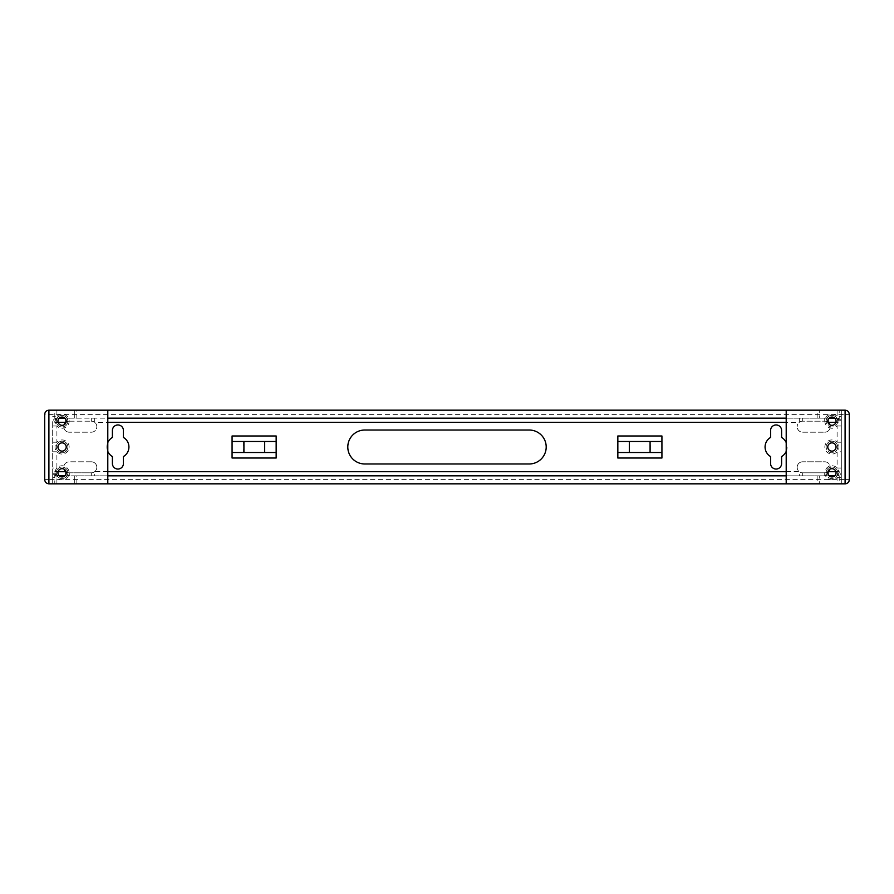 <?xml version="1.0" encoding="UTF-8"?>
<svg xmlns="http://www.w3.org/2000/svg" width="894" height="894" viewBox="0 0 894 894"><rect width="100%" height="100%" fill="white"/><g stroke="black" fill="none" stroke-linecap="round" stroke-linejoin="round"><path stroke-width="0.67" stroke-dasharray="4.47 3.35" d="M841.31 425.969L837.108 425.969A7.051 7.051 0 0 0 829.353 414.615A7.051 7.051 0 0 0 829.353 427.757A7.051 7.051 0 0 0 837.108 425.969L837.108 442.217A7.051 7.051 0 0 0 824.86 447A7.051 7.051 0 0 0 837.108 451.783A7.051 7.051 0 0 0 837.108 442.217L841.31 442.217L841.31 410.167L841.31 483.833L841.31 442.217M837.712 421.186A5.8 5.8 0 0 1 831.912 426.986A5.8 5.8 0 0 1 826.123 421.186A5.8 5.8 0 0 0 831.912 426.986A5.8 5.8 0 0 0 837.712 421.186A5.8 5.8 0 0 0 831.912 415.386A5.8 5.8 0 0 0 826.123 421.186A5.8 5.8 0 0 1 831.912 415.386A5.8 5.8 0 0 1 837.712 421.186A5.8 5.8 0 0 0 831.912 415.386A5.8 5.8 0 0 0 826.123 421.186M837.712 447A5.8 5.8 0 0 1 831.912 452.8A5.8 5.8 0 0 1 826.123 447A5.8 5.8 0 0 0 831.912 452.8A5.8 5.8 0 0 0 837.712 447A5.8 5.8 0 0 0 831.912 441.2A5.8 5.8 0 0 0 826.123 447A5.8 5.8 0 0 1 831.912 441.2A5.8 5.8 0 0 1 837.712 447A5.8 5.8 0 0 0 831.912 441.2A5.8 5.8 0 0 0 826.123 447M841.31 477.597L837.108 477.597A7.051 7.051 0 0 0 829.353 466.243A7.051 7.051 0 0 0 829.353 479.385A7.051 7.051 0 0 0 837.108 477.597L837.108 483.833L841.31 483.833L819.262 483.833L841.31 483.833L841.31 471.641L841.31 483.833L839.209 483.833L839.209 471.641C838.941 474.178 837.544 475.574 835.007 475.843L58.993 475.843L76.839 475.843L76.839 483.833L107.794 483.833L56.892 483.833L56.892 477.597L52.69 477.597L52.69 483.833L76.839 483.833M837.712 472.814A5.8 5.8 0 0 1 831.912 478.614A5.8 5.8 0 0 1 826.123 472.814A5.8 5.8 0 0 0 831.912 478.614A5.8 5.8 0 0 0 837.712 472.814A5.8 5.8 0 0 0 831.912 467.014A5.8 5.8 0 0 0 826.123 472.814A5.8 5.8 0 0 1 831.912 467.014A5.8 5.8 0 0 1 837.712 472.814A5.8 5.8 0 0 0 831.912 467.014A5.8 5.8 0 0 0 826.123 472.814M67.877 421.186A5.8 5.8 0 0 1 62.088 426.986A5.8 5.8 0 0 1 56.288 421.186A5.8 5.8 0 0 1 62.088 415.386A5.8 5.8 0 0 1 67.877 421.186A5.8 5.8 0 0 1 62.088 426.986A5.8 5.8 0 0 1 56.288 421.186A5.8 5.8 0 0 1 62.088 415.386A5.8 5.8 0 0 1 67.877 421.186A5.8 5.8 0 0 0 62.088 415.386A5.8 5.8 0 0 0 56.288 421.186M52.69 442.217L56.892 442.217A7.051 7.051 0 0 0 64.647 453.571A7.051 7.051 0 0 0 64.647 440.429A7.051 7.051 0 0 0 56.892 442.217L56.892 425.969A7.051 7.051 0 0 0 69.14 421.186A7.051 7.051 0 0 0 56.892 416.403A7.051 7.051 0 0 0 56.892 425.969L52.69 425.969L52.69 477.597M67.877 447A5.8 5.8 0 0 1 62.088 452.8A5.8 5.8 0 0 1 56.288 447A5.8 5.8 0 0 1 62.088 441.2A5.8 5.8 0 0 1 67.877 447A5.8 5.8 0 0 1 62.088 452.8A5.8 5.8 0 0 1 56.288 447A5.8 5.8 0 0 1 62.088 441.2A5.8 5.8 0 0 1 67.877 447A5.8 5.8 0 0 0 62.088 441.2A5.8 5.8 0 0 0 56.288 447M67.877 472.814A5.8 5.8 0 0 1 62.088 478.614A5.8 5.8 0 0 1 56.288 472.814A5.8 5.8 0 0 1 62.088 467.014A5.8 5.8 0 0 1 67.877 472.814A5.8 5.8 0 0 1 62.088 478.614A5.8 5.8 0 0 1 56.288 472.814A5.8 5.8 0 0 1 62.088 467.014A5.8 5.8 0 0 1 67.877 472.814A5.8 5.8 0 0 0 62.088 467.014A5.8 5.8 0 0 0 56.288 472.814M55.026 472.814A7.051 7.051 0 0 0 64.647 479.385A7.051 7.051 0 0 0 64.647 466.243A7.051 7.051 0 0 0 55.026 472.814M827.777 421.186A4.135 4.135 0 0 0 831.912 425.32A4.135 4.135 0 0 0 836.058 421.186A4.135 4.135 0 0 0 831.912 417.051A4.135 4.135 0 0 0 827.777 421.186M827.777 447A4.135 4.135 0 0 0 831.912 451.135A4.135 4.135 0 0 0 836.058 447A4.135 4.135 0 0 0 831.912 442.865A4.135 4.135 0 0 0 827.777 447M827.777 472.814A4.135 4.135 0 0 0 831.912 476.949A4.135 4.135 0 0 0 836.058 472.814A4.135 4.135 0 0 0 831.912 468.679A4.135 4.135 0 0 0 827.777 472.814M66.223 421.186A4.135 4.135 0 0 1 62.088 425.32A4.135 4.135 0 0 1 57.942 421.186A4.135 4.135 0 0 1 62.088 417.051A4.135 4.135 0 0 1 66.223 421.186M66.223 447A4.135 4.135 0 0 1 62.088 451.135A4.135 4.135 0 0 1 57.942 447A4.135 4.135 0 0 1 62.088 442.865A4.135 4.135 0 0 1 66.223 447M66.223 472.814A4.135 4.135 0 0 1 62.088 476.949A4.135 4.135 0 0 1 57.942 472.814A4.135 4.135 0 0 1 62.088 468.679A4.135 4.135 0 0 1 66.223 472.814M797.169 467.305A5.509 5.509 0 0 1 802.689 461.796A5.509 5.509 0 0 0 799.281 471.641A5.509 5.509 0 0 0 802.689 472.814A5.509 5.509 0 0 1 797.169 467.305M827.9 422.191A5.509 5.509 0 0 0 824.726 421.186L802.689 421.186A5.509 5.509 0 0 0 797.169 426.695A5.509 5.509 0 0 1 802.689 421.186L824.726 421.186A5.509 5.509 0 0 1 830.235 426.695A5.509 5.509 0 0 1 824.726 432.204A5.509 5.509 0 0 0 829.9 424.806M107.794 442.608A11.019 11.019 0 0 0 106.889 447A11.019 11.019 0 0 1 112.398 437.457L112.398 430.472A5.509 5.509 0 0 1 117.907 424.952A5.509 5.509 0 0 1 123.417 430.472L123.417 437.457A11.019 11.019 0 0 1 123.417 456.543L123.417 463.528A5.509 5.509 0 0 1 117.907 469.048A5.509 5.509 0 0 1 112.398 463.528L112.398 456.543A11.019 11.019 0 0 1 106.889 447A11.019 11.019 0 0 0 107.794 451.392M66.1 471.808A5.509 5.509 0 0 0 69.274 472.814L91.311 472.814A5.509 5.509 0 0 0 96.53 465.506A5.509 5.509 0 0 0 91.311 461.796A5.509 5.509 0 0 1 96.831 467.305A5.509 5.509 0 0 1 91.311 472.814L69.274 472.814A5.509 5.509 0 0 1 63.765 467.305A5.509 5.509 0 0 1 69.274 461.796A5.509 5.509 0 0 0 64.1 469.194M64.1 424.806A5.509 5.509 0 0 0 63.765 426.695A5.509 5.509 0 0 1 69.274 421.186A5.509 5.509 0 0 0 66.1 422.191M765.074 447A11.019 11.019 0 0 1 770.583 437.457L770.583 430.472A5.509 5.509 0 0 1 776.093 424.952A5.509 5.509 0 0 1 781.602 430.472L781.602 437.457A11.019 11.019 0 0 1 781.602 456.543L781.602 463.528A5.509 5.509 0 0 1 776.093 469.048A5.509 5.509 0 0 1 770.583 463.528L770.583 456.543A11.019 11.019 0 0 1 765.074 447M347.8 447A16.975 16.975 0 0 1 364.774 430.025L529.226 430.025A16.975 16.975 0 0 1 546.2 447A16.975 16.975 0 0 1 529.226 463.975L364.774 463.975A16.975 16.975 0 0 1 347.8 447M107.794 410.167L52.69 410.167L107.794 410.167L107.794 483.833M834.739 418.157L837.108 418.157A4.202 4.202 0 0 1 841.31 422.359L841.31 410.167L819.262 410.167L841.31 410.167L837.108 410.167L837.108 416.403L841.31 416.403M829.096 418.157L819.262 418.157L819.262 410.167L819.262 418.157L837.108 418.157C839.645 418.426 841.042 419.822 841.31 422.359L841.31 410.167L839.209 410.167L839.209 422.359L835.89 422.359M786.206 451.392A11.019 11.019 0 0 0 786.206 442.608M91.311 432.204A5.509 5.509 0 0 0 94.719 422.359A5.509 5.509 0 0 0 91.311 421.186A5.509 5.509 0 0 1 96.831 426.695A5.509 5.509 0 0 1 91.311 432.204L69.274 432.204L91.311 432.204M63.765 426.695A5.509 5.509 0 0 0 69.274 432.204A5.509 5.509 0 0 1 63.765 426.695M58.11 422.359L54.791 422.359L54.791 410.167M64.904 418.157L56.892 418.157C54.355 418.426 52.958 419.822 52.69 422.359L52.69 483.833L74.738 483.833L56.892 483.833M58.993 475.843C56.456 475.574 55.059 474.178 54.791 471.641L54.791 483.833M91.311 461.796L69.274 461.796L91.311 461.796M829.9 469.194A5.509 5.509 0 0 0 824.726 461.796L802.689 461.796L824.726 461.796A5.509 5.509 0 0 1 830.235 467.305A5.509 5.509 0 0 1 824.726 472.814L802.689 472.814L824.726 472.814A5.509 5.509 0 0 0 827.9 471.808M802.689 432.204L824.726 432.204L802.689 432.204A5.509 5.509 0 0 1 797.169 426.695A5.509 5.509 0 0 0 802.689 432.204M59.261 418.157L56.892 418.157A4.202 4.202 0 0 0 52.69 422.359L52.69 425.969M64.904 475.843L56.892 475.843A4.202 4.202 0 0 1 52.69 471.641L52.69 483.833L52.69 471.641C52.958 474.178 54.355 475.574 56.892 475.843L59.261 475.843M276.157 452.509L276.157 458.019L232.071 458.019L232.071 452.509L276.157 452.509L276.157 435.981L232.071 435.981L232.071 452.509M661.929 452.509L661.929 458.019L617.843 458.019L617.843 435.981L661.929 435.981L661.929 452.509L617.843 452.509M69.274 421.186L91.311 421.186L69.274 421.186L69.274 418.157L835.007 418.157C837.544 418.426 838.941 419.822 839.209 422.359M849.3 414.369L845.098 414.369L845.098 410.167A4.202 4.202 0 0 1 849.3 414.369A4.202 4.202 0 0 0 845.098 410.167L48.902 410.167A4.202 4.202 0 0 0 44.7 414.369L44.7 479.631A4.202 4.202 0 0 0 48.902 483.833L845.098 483.833L845.098 479.631L48.902 479.631L48.902 414.369L845.098 414.369L845.098 479.631L849.3 479.631M52.69 410.167L74.738 410.167L52.69 410.167M837.108 410.167L839.209 410.167M786.206 410.167L786.206 483.833L837.108 483.833M786.206 483.833L839.209 483.833M661.929 441.491L650.307 441.491L650.307 452.509M650.307 441.491L629.465 441.491L629.465 452.509M629.465 441.491L617.843 441.491M232.071 441.491L264.535 441.491L264.535 452.509M264.535 441.491L276.157 441.491M243.693 441.491L243.693 452.509M74.738 418.157L74.738 410.167L74.738 418.157M786.206 418.157L817.161 418.157L817.161 410.167M817.161 418.157L835.007 418.157M54.791 422.359C55.059 419.822 56.456 418.426 58.993 418.157L76.839 418.157L76.839 410.167M76.839 418.157L107.794 418.157M58.993 418.157L69.274 418.157M74.738 475.843L74.738 483.833L74.738 475.843M786.206 475.843L817.161 475.843L817.161 483.833M76.839 475.843L107.794 475.843M817.161 475.843L835.007 475.843M834.739 475.843L837.108 475.843C839.645 475.574 841.042 474.178 841.31 471.641A4.202 4.202 0 0 1 837.108 475.843L819.262 475.843L819.262 483.833L819.262 475.843L829.096 475.843M841.31 468.031L837.108 468.031L837.108 451.783L841.31 451.783M65.877 418.157L65.877 419.521M94.719 418.157L94.719 422.359L107.794 422.359M799.281 418.157L799.281 422.359L786.206 422.359M828.123 418.157L828.123 419.521M65.877 474.479L65.877 475.843M107.794 471.641L94.719 471.641L94.719 475.843M786.206 471.641L799.281 471.641L799.281 475.843M828.123 474.479L828.123 475.843M52.69 451.783L56.892 451.783L56.892 468.031L52.69 468.031M56.892 410.167L56.892 416.403L52.69 416.403M54.791 471.641L58.11 471.641M835.89 471.641L839.209 471.641M48.902 410.167L48.902 414.369L44.7 414.369M44.7 479.631L48.902 479.631L48.902 483.833M91.311 418.157L91.311 421.186M802.689 418.157L802.689 421.186M824.726 418.157L824.726 421.186M69.274 472.814L69.274 475.843M91.311 472.814L91.311 475.843M802.689 472.814L802.689 475.843M824.726 472.814L824.726 475.843"/><path stroke-width="1.34" d="M836.058 421.186A4.135 4.135 0 0 1 831.912 425.32A4.135 4.135 0 0 1 827.777 421.186A4.135 4.135 0 0 1 831.912 417.051A4.135 4.135 0 0 1 836.058 421.186M836.058 447A4.135 4.135 0 0 1 831.912 451.135A4.135 4.135 0 0 1 827.777 447A4.135 4.135 0 0 1 831.912 442.865A4.135 4.135 0 0 1 836.058 447M836.058 472.814A4.135 4.135 0 0 1 831.912 476.949A4.135 4.135 0 0 1 827.777 472.814A4.135 4.135 0 0 1 831.912 468.679A4.135 4.135 0 0 1 836.058 472.814M57.942 421.186A4.135 4.135 0 0 0 62.088 425.32A4.135 4.135 0 0 0 66.223 421.186A4.135 4.135 0 0 0 62.088 417.051A4.135 4.135 0 0 0 57.942 421.186M57.942 447A4.135 4.135 0 0 0 62.088 451.135A4.135 4.135 0 0 0 66.223 447A4.135 4.135 0 0 0 62.088 442.865A4.135 4.135 0 0 0 57.942 447M57.942 472.814A4.135 4.135 0 0 0 62.088 476.949A4.135 4.135 0 0 0 66.223 472.814A4.135 4.135 0 0 0 62.088 468.679A4.135 4.135 0 0 0 57.942 472.814M107.794 451.392A11.019 11.019 0 0 0 112.398 456.543L112.398 463.528A5.509 5.509 0 0 0 117.907 469.048A5.509 5.509 0 0 0 123.417 463.528L123.417 456.543A11.019 11.019 0 0 0 123.417 437.457L123.417 430.472A5.509 5.509 0 0 0 117.907 424.952A5.509 5.509 0 0 0 112.398 430.472L112.398 437.457A11.019 11.019 0 0 0 107.794 442.608M66.1 422.191A5.509 5.509 0 0 0 64.1 424.806M786.206 442.608A11.019 11.019 0 0 0 781.602 437.457L781.602 430.472A5.509 5.509 0 0 0 776.093 424.952A5.509 5.509 0 0 0 770.583 430.472L770.583 437.457A11.019 11.019 0 0 0 770.583 456.543L770.583 463.528A5.509 5.509 0 0 0 776.093 469.048A5.509 5.509 0 0 0 781.602 463.528L781.602 456.543A11.019 11.019 0 0 0 786.206 451.392M364.774 430.025A16.975 16.975 0 0 0 347.8 447A16.975 16.975 0 0 0 364.774 463.975L529.226 463.975A16.975 16.975 0 0 0 546.2 447A16.975 16.975 0 0 0 529.226 430.025L364.774 430.025M64.1 469.194A5.509 5.509 0 0 0 66.1 471.808M827.9 471.808A5.509 5.509 0 0 0 829.9 469.194M829.9 424.806A5.509 5.509 0 0 0 827.9 422.191M276.157 452.509L276.157 435.981L232.071 435.981L232.071 458.019L276.157 458.019L276.157 452.509L232.071 452.509M661.929 435.981L617.843 435.981L617.843 458.019L661.929 458.019L661.929 435.981M849.3 414.369L849.3 479.631L849.3 414.369C849.032 411.832 847.635 410.435 845.098 410.167L786.206 410.167L786.206 483.833L845.098 483.833L845.098 410.167M48.902 410.167L48.902 483.833C46.365 483.565 44.968 482.168 44.7 479.631L44.7 414.369C44.968 411.832 46.365 410.435 48.902 410.167L107.794 410.167L107.794 483.833L786.206 483.833M48.902 483.833L107.794 483.833M107.794 410.167L786.206 410.167M617.843 452.509L661.929 452.509M617.843 441.491L629.32 441.491L629.32 452.509M629.32 441.491L650.083 441.491L650.083 452.509M650.083 441.491L661.929 441.491M276.157 441.491L243.917 441.491L243.917 452.509M243.917 441.491L232.071 441.491M264.68 441.491L264.68 452.509M59.261 418.157L64.904 418.157M107.794 418.157L786.206 418.157M829.096 418.157L834.739 418.157M59.261 475.843L64.904 475.843M107.794 475.843L786.206 475.843M829.096 475.843L834.739 475.843M849.3 479.631C849.032 482.168 847.635 483.565 845.098 483.833A4.202 4.202 0 0 0 849.3 479.631A4.202 4.202 0 0 1 845.098 483.833M65.877 419.521L65.877 422.359L58.11 422.359M828.123 419.521L828.123 422.359L835.89 422.359M58.11 471.641L65.877 471.641L65.877 474.479M835.89 471.641L828.123 471.641L828.123 474.479M786.206 422.359L107.794 422.359M107.794 471.641L786.206 471.641"/></g></svg>
